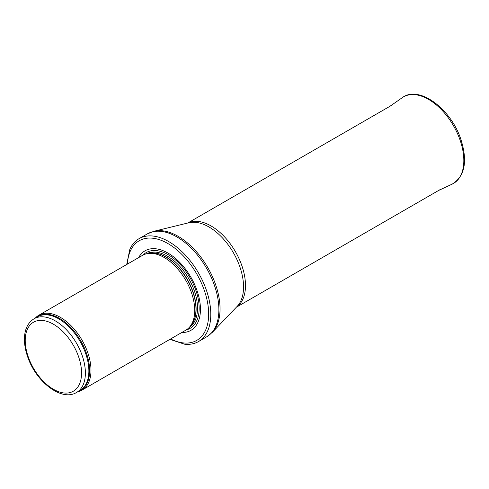 <?xml version="1.0" encoding="UTF-8"?>
<svg xmlns="http://www.w3.org/2000/svg" width="489" height="489" viewBox="0 0 489 489"><rect width="100%" height="100%" fill="white"/><g stroke="black" fill="none" stroke-linecap="round" stroke-linejoin="round"><path stroke-width="0.73" d="M77.898 391.701A43.215 24.951 -120 0 0 82.042 390.088A43.215 24.951 -120 0 0 88.668 355.46A43.215 24.951 -120 0 0 60.434 317.379A43.215 24.951 -120 0 0 38.827 315.234A43.215 24.951 -120 0 0 35.361 318.015M82.042 390.088L185.771 330.197A43.215 24.951 -120 0 0 189.475 327.159A43.215 24.951 -120 0 0 191.156 291.811A43.215 24.951 -120 0 0 164.163 257.489A43.215 24.951 -120 0 0 147.042 253.663A43.215 24.951 -120 0 0 142.556 255.35L38.827 315.234M181.835 332.471A45.917 26.51 -120 0 0 199.665 300.668A45.917 26.51 -120 0 0 167.984 253.076A45.917 26.51 -120 0 0 138.619 257.624M169.915 339.354L184.494 344.183A59.42 34.309 -120 0 0 198.485 341.573A59.42 34.309 -120 0 0 207.593 293.956A59.42 34.309 -120 0 0 168.772 241.597A59.42 34.309 -120 0 0 139.065 238.656A59.42 34.309 -120 0 0 129.805 249.463L126.7 264.506M55.306 320.888A42.537 24.56 -120 0 0 34.034 318.785C27.946 322.612 24.756 329.073 24.45 338.168C24.297 343.975 25.342 350.112 27.58 356.579C35.74 381.512 61.455 401.872 76.571 392.465A42.537 24.56 -120 0 0 83.093 358.376A42.537 24.56 -120 0 0 55.306 320.888M53.393 324.201A39.841 23.001 60 0 1 77.788 387.074A39.841 23.001 60 0 1 28.998 358.908A39.841 23.001 60 0 1 53.393 324.201M76.571 392.465L80.055 390.454A42.537 24.56 -120 0 0 86.577 356.365A42.537 24.56 -120 0 0 58.784 318.877A42.537 24.56 -120 0 0 37.519 316.774L34.034 318.785M78.845 391.151A42.702 24.652 -120 0 0 87.812 357.697A42.702 24.652 -120 0 0 59.438 318.37A42.702 24.652 -120 0 0 36.308 317.471M189.475 327.159L190.783 325.674A42.574 24.584 -120 0 0 192.44 290.851A42.574 24.584 -120 0 0 165.85 257.037A42.574 24.584 -120 0 0 148.98 253.265L147.042 253.663M190.227 326.31A42.537 24.56 -120 0 0 192.911 291.56A42.537 24.56 -120 0 0 166.046 256.951A42.537 24.56 -120 0 0 148.155 253.436M189.274 327.379A42.537 24.56 -120 0 0 195.074 293.113A42.537 24.56 -120 0 0 167.44 256.15A42.537 24.56 -120 0 0 146.749 253.724M186.285 329.892A43.772 25.269 -120 0 0 197.654 296.481A43.772 25.269 -120 0 0 168.198 254.708A43.772 25.269 -120 0 0 143.081 255.062M170.606 338.956A57.531 33.215 -120 0 0 208.644 312.532A57.531 33.215 -120 0 0 167.984 243.595A57.531 33.215 -120 0 0 127.391 264.103M198.485 341.573L206.578 336.897A59.42 34.309 -120 0 0 215.686 289.286A59.42 34.309 -120 0 0 176.871 236.921A59.42 34.309 -120 0 0 147.158 233.98L139.065 238.656M153.919 231.279L188.852 222.758A48.973 28.276 -120 0 1 208.919 226.945A48.973 28.276 -120 0 1 239.702 266.371A48.973 28.276 -120 0 1 237.141 306.401L212.293 332.398A59.206 34.181 -120 0 0 215.386 283.999A59.206 34.181 -120 0 0 178.179 236.34A59.206 34.181 -120 0 0 153.919 231.279L147.158 233.98M236.462 307.116A48.619 28.069 -120 0 0 242.575 267.844A48.619 28.069 -120 0 0 211.107 225.973A48.619 28.069 -120 0 0 187.892 222.99M402.306 97.653C419.073 84.854 450.999 108.925 460.846 139.279C467.796 161.272 464.923 176.211 452.215 184.096A49.97 28.851 -120 0 0 453.48 125.74A49.97 28.851 -120 0 0 402.306 97.653L389.91 106.302M212.293 332.398L206.578 336.897M236.346 307.239L440.571 189.329M187.727 223.033L391.958 105.123M452.215 184.096L438.529 190.508"/></g></svg>
